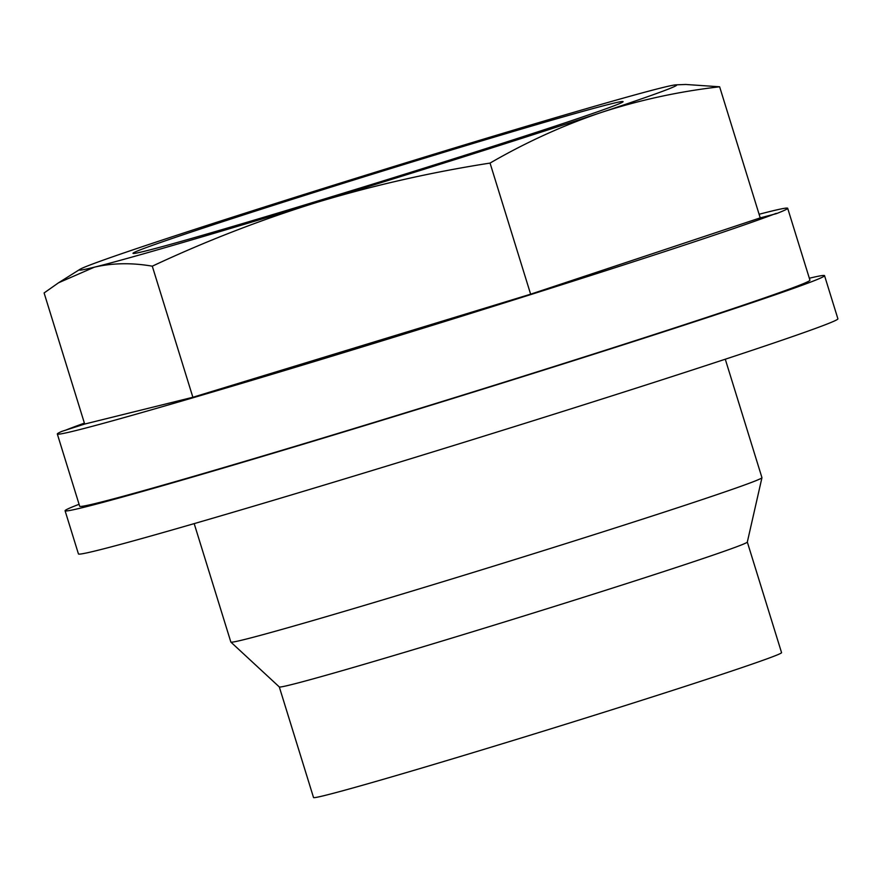 <?xml version="1.0" encoding="UTF-8"?>
<svg xmlns="http://www.w3.org/2000/svg" width="882" height="882" viewBox="0 0 882 882"><rect width="100%" height="100%" fill="white"/><g stroke="black" fill="none" stroke-linecap="round" stroke-linejoin="round"><path stroke-width="1.32" d="M152.288 266.177C131.76 262.627 112.455 262.957 94.363 267.18L58.565 282.769L44.1 292.956L84.683 424.055L192.871 397.275L152.288 266.177C206.112 240.973 261.127 219.662 317.333 202.243A312.724 5.832 162.8 0 1 94.363 267.18A312.724 5.832 162.8 0 1 79.898 269.363A312.724 5.832 162.8 0 1 155.056 242.429A312.724 5.832 162.8 0 1 438.729 152.74A312.724 5.832 162.8 0 1 661.709 87.803A312.724 5.832 162.8 0 1 675.932 84.848A312.724 5.832 162.8 0 1 601.006 112.554C562.848 125.498 525.859 142.344 490.05 163.082C431.386 172.222 373.814 185.275 317.333 202.243A312.724 5.832 162.8 0 0 601.006 112.554C639.384 100.074 678.919 91.485 719.635 86.789L760.218 217.887L776.325 213.676A382.226 7.122 162.8 0 0 787.681 208.284A382.226 7.122 162.8 0 0 759.093 214.271M65.202 430.35A382.226 7.122 162.8 0 1 84.396 423.128M84.683 424.055L61.927 431.353A382.226 7.122 162.8 0 0 57.319 433.999A382.226 7.122 162.8 0 0 377.959 342.139A382.226 7.122 162.8 0 0 776.226 213.345M675.932 84.848L685.755 84.474L719.635 86.789M747.319 542.044L781.562 652.647A244.964 4.564 162.8 0 1 548.891 729.447A244.964 4.564 162.8 0 1 313.529 797.526L279.296 686.924M725.28 359.217L761.949 477.658A277.984 5.182 162.8 0 1 761.949 477.713L747.319 542.077A244.964 4.564 162.8 0 1 514.647 618.822A244.964 4.564 162.8 0 1 279.318 686.946L230.875 642.107A277.984 5.182 162.8 0 1 230.852 642.052L194.183 523.621M761.949 477.713A277.984 5.182 162.8 0 1 497.922 564.8A277.984 5.182 162.8 0 1 230.875 642.107M809.334 278.238A397.506 7.409 162.8 0 1 824.549 275.669L837.9 318.81A397.506 7.409 162.8 0 1 460.36 443.437A397.506 7.409 162.8 0 1 78.432 553.907L65.081 510.755A397.506 7.409 162.8 0 1 79.082 504.295M824.549 275.669A397.506 7.409 162.8 0 1 446.998 400.285A397.506 7.409 162.8 0 1 65.081 510.755M787.681 208.284L809.941 280.189A382.226 7.122 162.8 0 1 446.92 400.02A382.226 7.122 162.8 0 1 79.678 506.235L57.319 433.999M192.871 397.275L530.633 294.191L490.05 163.082M530.633 294.191L760.218 217.887M427.825 157.183A256.508 4.785 162.8 0 1 623.078 101.662A256.508 4.785 162.8 0 1 379.447 182.056A256.508 4.785 162.8 0 1 133.006 253.355A256.508 4.785 162.8 0 1 427.825 157.183M79.898 269.363L58.565 282.769"/></g></svg>
